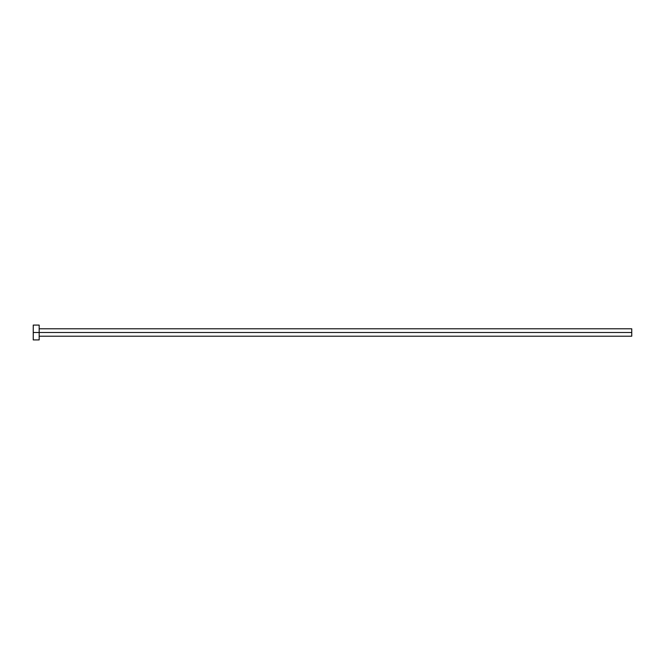 <?xml version="1.0" encoding="UTF-8"?>
<svg xmlns="http://www.w3.org/2000/svg" width="665" height="665" viewBox="0 0 665 665"><rect width="100%" height="100%" fill="white"/><g stroke="black" fill="none" stroke-linecap="round" stroke-linejoin="round"><path stroke-width="1" d="M33.25 339.906L33.25 325.094L33.25 332.5L631.75 332.5L631.75 336.207L631.75 332.5L33.25 332.5L33.25 339.906L39.177 339.906L39.177 325.094L39.177 339.906M631.75 332.5L631.75 328.793L631.75 332.5M39.177 336.207L631.75 336.207M33.25 325.094L39.177 325.094M39.177 328.793L631.75 328.793"/></g></svg>

